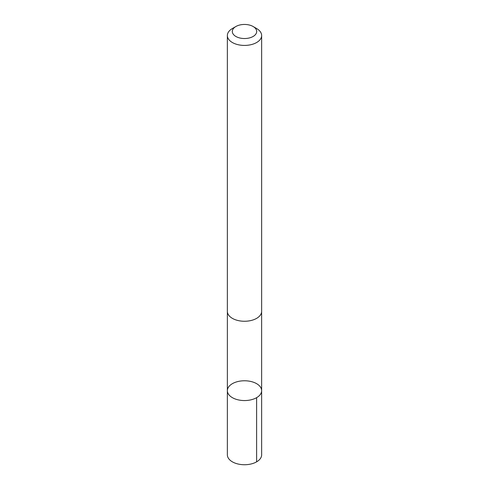 <?xml version="1.0" encoding="UTF-8"?>
<svg xmlns="http://www.w3.org/2000/svg" width="489" height="489" viewBox="0 0 489 489"><rect width="100%" height="100%" fill="white"/><g stroke="black" fill="none" stroke-linecap="round" stroke-linejoin="round"><path stroke-width="0.73" d="M228.638 394.403A17.133 9.89 180 0 1 227.367 390.668A17.133 9.89 180 0 1 244.5 380.772A17.133 9.89 180 0 1 261.633 390.668A17.133 9.89 180 0 1 247.801 400.375A17.133 9.89 180 0 1 228.638 394.403A17.133 9.89 180 0 1 227.367 390.668L227.361 454.837A17.139 9.896 0 0 0 228.632 458.578A17.139 9.896 0 0 0 247.801 464.55A17.139 9.896 0 0 0 261.639 454.837L261.633 390.668A17.133 9.89 180 0 1 247.801 400.375A17.133 9.89 180 0 1 228.638 394.403M235.881 26.51L232.379 28.533A17.139 9.896 0 0 0 227.361 35.526L227.361 311.365A17.139 9.896 0 0 0 244.5 321.261A17.139 9.896 0 0 0 261.639 311.365L261.639 35.526A17.139 9.896 0 0 0 260.368 31.791A17.139 9.896 0 0 0 256.621 28.533L253.119 26.51A12.188 7.042 0 0 0 235.881 26.51A12.188 7.042 0 0 0 234.818 35.764A12.188 7.042 0 0 0 250.557 37.598A12.188 7.042 0 0 0 255.79 28.833A12.188 7.042 0 0 0 253.119 26.51M227.361 35.526A17.139 9.896 0 0 0 244.5 45.422A17.139 9.896 0 0 0 261.639 35.526M256.615 397.661L256.621 461.836M227.373 311.731L227.367 390.668M261.627 311.731L261.633 390.668"/></g></svg>
